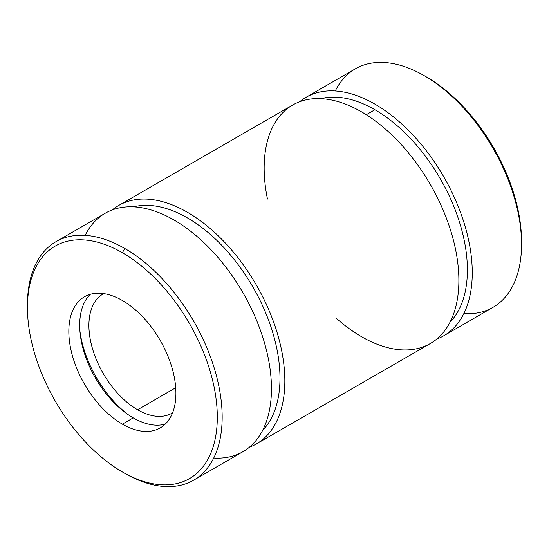 <?xml version="1.0" encoding="UTF-8"?>
<svg xmlns="http://www.w3.org/2000/svg" width="549" height="549" viewBox="0 0 549 549"><rect width="100%" height="100%" fill="white"/><g stroke="black" fill="none" stroke-linecap="round" stroke-linejoin="round"><path stroke-width="0.82" d="M256.328 443.976L430.361 343.502A137.689 79.495 -120 0 0 430.361 184.512A137.689 79.495 -120 0 0 292.672 105.024L118.639 205.498A137.689 79.495 60 0 1 256.328 284.993A137.689 79.495 60 0 1 256.328 443.976A137.689 79.495 60 0 1 249.308 447.277A137.689 79.495 -120 0 0 256.328 284.993A137.689 79.495 -120 0 0 112.277 209.924A137.689 79.495 60 0 1 118.639 205.498M443.743 335.775L493.036 307.316A137.689 79.495 -120 0 0 493.036 148.333A137.689 79.495 -120 0 0 355.347 68.838L306.061 97.29A137.689 79.495 60 0 1 443.743 176.785A137.689 79.495 60 0 1 443.743 335.775A137.689 79.495 60 0 1 436.723 339.076A137.689 79.495 -120 0 0 443.743 176.785A137.689 79.495 -120 0 0 299.692 101.723A137.689 79.495 60 0 1 306.061 97.29M521.55 244.284L521.55 241.478A134.244 77.505 -120 0 0 426.628 77.059L424.192 75.659A137.689 79.495 60 0 1 521.55 244.284A137.689 79.495 60 0 1 463.83 313.644M335.267 90.969A137.689 79.495 60 0 1 424.192 75.659M425.413 76.373A134.244 77.505 60 0 1 521.543 242.871M175.721 387.738L137.586 409.753A68.845 39.748 -120 0 0 172.009 413.164A68.845 39.748 -120 0 0 172.578 412.827A68.845 39.748 60 0 1 137.586 409.753L175.721 387.738M103.74 293.605A68.845 39.748 -120 0 0 103.164 293.928A68.845 39.748 -120 0 0 92.616 349.089A68.845 39.748 -120 0 0 137.586 409.753A68.845 39.748 60 0 1 92.458 348.567A68.845 39.748 60 0 1 103.74 293.605M79.934 331.102A82.611 47.694 -120 0 0 128.198 414.701A82.611 47.694 60 0 1 79.934 331.102M133.242 417.885A75.728 43.721 -120 0 0 165.283 424.096A75.728 43.721 60 0 1 133.242 417.885A75.728 43.721 60 0 1 85.37 356.129A75.728 43.721 60 0 1 90.338 294.285A75.728 43.721 -120 0 0 85.37 356.129A75.728 43.721 -120 0 0 133.242 417.885L122.379 424.157A75.728 43.721 -120 0 0 160.239 427.911A75.728 43.721 -120 0 0 160.239 340.469A75.728 43.721 -120 0 0 84.512 296.748A75.728 43.721 -120 0 0 72.907 357.426A75.728 43.721 -120 0 0 122.379 424.157L133.242 417.885M27.457 306.129A137.689 79.495 60 0 1 55.964 241.684A137.689 79.495 60 0 1 124.808 248.498A137.689 79.495 60 0 1 214.755 369.834A137.689 79.495 60 0 1 193.653 480.162A137.689 79.495 60 0 1 124.808 473.348A137.689 79.495 -120 0 0 124.808 473.348A137.689 79.495 -120 0 0 222.167 417.13A137.689 79.495 -120 0 0 124.808 248.498L122.379 252.718A134.244 77.505 -120 0 0 40.166 369.669A134.244 77.505 -120 0 0 204.585 464.598A134.244 77.505 -120 0 0 122.379 252.718A134.244 77.505 60 0 1 217.301 417.137A134.244 77.505 60 0 1 122.372 471.941A134.244 77.505 60 0 1 27.45 307.522A134.244 77.505 60 0 1 122.379 252.718L124.808 248.498A137.689 79.495 -120 0 0 27.45 304.716L27.45 307.522M122.379 424.157A75.728 43.721 60 0 1 76.002 304.64A75.728 43.721 60 0 1 168.749 358.188A75.728 43.721 60 0 1 122.379 424.157M193.653 480.162L242.939 451.71A137.689 79.495 -120 0 0 242.939 292.72A137.689 79.495 -120 0 0 105.257 213.225L55.964 241.684M366.265 114.72L374.905 109.731A130.806 75.522 -120 0 0 320.925 98.642A130.806 75.522 60 0 1 374.905 109.731L366.265 114.72M450.008 322.222A130.806 75.522 -120 0 0 457.2 215.318A130.806 75.522 -120 0 0 374.905 109.731A130.806 75.522 60 0 1 457.2 215.318A130.806 75.522 60 0 1 450.008 322.222M267.473 199.061A137.689 79.495 60 0 1 344.607 103.788A137.689 79.495 60 0 1 458.504 270.458A137.689 79.495 60 0 1 361.517 336.681A137.689 79.495 60 0 1 336.317 318.303M262.594 430.43A130.806 75.522 -120 0 0 252.89 286.976A130.806 75.522 -120 0 0 133.51 206.849A130.806 75.522 60 0 1 252.89 286.976A130.806 75.522 60 0 1 262.594 430.43M85.17 235.356A137.689 79.495 60 0 1 242.939 292.72A137.689 79.495 60 0 1 213.733 458.031M122.372 471.941L124.808 473.341"/></g></svg>
